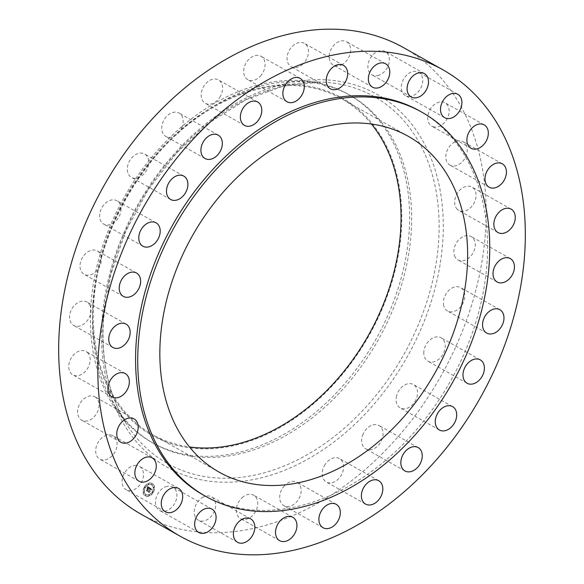 <?xml version="1.0" encoding="UTF-8"?>
<svg xmlns="http://www.w3.org/2000/svg" width="584" height="584" viewBox="0 0 584 584"><rect width="100%" height="100%" fill="white"/><g stroke="black" fill="none" stroke-linecap="round" stroke-linejoin="round"><path stroke-width="0.44" stroke-dasharray="2.92 2.19" d="M167.053 486.348A13.417 9.702 119.4 0 0 156.213 497.524A13.417 9.702 119.4 0 0 159.607 510.423A13.417 9.702 119.4 0 0 165.338 511.117A13.417 9.702 119.4 0 0 176.185 499.94A13.417 9.702 119.4 0 0 172.784 487.041A13.417 9.702 119.4 0 0 167.053 486.348M203.385 495.064A220.409 159.352 119.4 0 0 382.454 463.017A220.409 159.352 119.4 0 0 487.041 262.829A220.409 159.352 119.4 0 0 419.794 111.018M141.007 514.146A267.662 193.508 119.4 0 0 358.459 475.23A267.662 193.508 119.4 0 0 485.472 232.133A267.662 193.508 119.4 0 0 403.814 47.771M371.424 124.034A192.72 139.328 119.4 0 0 341.757 98.827A192.72 139.328 119.4 0 0 185.194 126.852A192.72 139.328 119.4 0 0 93.739 301.884A192.72 139.328 119.4 0 0 152.541 434.62A192.72 139.328 119.4 0 0 189.464 446.942M93.031 302.045A193.611 139.97 119.4 0 0 234.783 445.402A193.611 139.97 119.4 0 0 401.266 231.403A193.611 139.97 119.4 0 0 259.508 88.053A193.611 139.97 119.4 0 0 93.031 302.045M90.943 304.812A199.852 144.489 119.4 0 0 151.92 442.468A199.852 144.489 119.4 0 0 314.287 413.406A199.852 144.489 119.4 0 0 409.121 231.892A199.852 144.489 119.4 0 0 348.144 94.236A199.852 144.489 119.4 0 0 185.778 123.297A199.852 144.489 119.4 0 0 90.943 304.812M92.973 305.958A199.852 144.489 119.4 0 0 115.391 406.683A199.852 144.489 119.4 0 0 153.95 443.606A199.852 144.489 119.4 0 0 316.316 414.552A199.852 144.489 119.4 0 0 411.151 233.038A199.852 144.489 119.4 0 0 350.174 95.382A199.852 144.489 119.4 0 0 298.621 81.526A199.852 144.489 119.4 0 0 92.973 305.958M341.428 64.933A13.417 9.702 119.4 0 0 350.247 53.195A13.417 9.702 119.4 0 0 346.48 41.712A13.417 9.702 119.4 0 0 338.348 41.873A13.417 9.702 119.4 0 0 329.529 53.611A13.417 9.702 119.4 0 0 333.303 65.094A13.417 9.702 119.4 0 0 341.428 64.933M243.185 496.801A13.417 9.702 119.4 0 0 236.447 508.511A13.417 9.702 119.4 0 0 240.462 518.585A13.417 9.702 119.4 0 0 250.908 516.986A13.417 9.702 119.4 0 0 257.646 505.277A13.417 9.702 119.4 0 0 253.631 495.203A13.417 9.702 119.4 0 0 243.185 496.801M301.636 65.123A13.417 9.702 119.4 0 0 308.374 53.407A13.417 9.702 119.4 0 0 304.359 43.34A13.417 9.702 119.4 0 0 293.913 44.931A13.417 9.702 119.4 0 0 287.175 56.648A13.417 9.702 119.4 0 0 291.182 66.715A13.417 9.702 119.4 0 0 301.636 65.123M284.444 485.786A13.417 9.702 119.4 0 0 283.846 505.634A13.417 9.702 119.4 0 0 296.424 502.094A13.417 9.702 119.4 0 0 297.022 482.253A13.417 9.702 119.4 0 0 284.444 485.786M260.376 76.139A13.417 9.702 119.4 0 0 260.968 56.29A13.417 9.702 119.4 0 0 248.39 59.824A13.417 9.702 119.4 0 0 247.798 79.672A13.417 9.702 119.4 0 0 260.376 76.139M325.106 464.499A13.417 9.702 119.4 0 0 326.332 481.997A13.417 9.702 119.4 0 0 340.742 476.113A13.417 9.702 119.4 0 0 339.508 458.615A13.417 9.702 119.4 0 0 325.106 464.499M219.715 97.418A13.417 9.702 119.4 0 0 218.489 79.92A13.417 9.702 119.4 0 0 204.079 85.804A13.417 9.702 119.4 0 0 205.312 103.302A13.417 9.702 119.4 0 0 219.715 97.418M363.124 434.014A13.417 9.702 119.4 0 0 365.788 448.87A13.417 9.702 119.4 0 0 381.622 440.351A13.417 9.702 119.4 0 0 378.958 425.488A13.417 9.702 119.4 0 0 363.124 434.014M181.697 127.911A13.417 9.702 119.4 0 0 179.032 113.048A13.417 9.702 119.4 0 0 163.191 121.574A13.417 9.702 119.4 0 0 165.856 136.43A13.417 9.702 119.4 0 0 181.697 127.911M396.587 395.85A13.417 9.702 119.4 0 0 400.222 407.909A13.417 9.702 119.4 0 0 417.034 396.587A13.417 9.702 119.4 0 0 413.399 384.527A13.417 9.702 119.4 0 0 396.587 395.85M148.234 166.068A13.417 9.702 119.4 0 0 144.598 154.008A13.417 9.702 119.4 0 0 127.787 165.33A13.417 9.702 119.4 0 0 131.422 177.39A13.417 9.702 119.4 0 0 148.234 166.068M423.831 351.926A13.417 9.702 119.4 0 0 427.919 361.168A13.417 9.702 119.4 0 0 438.825 359.218A13.417 9.702 119.4 0 0 445.19 347.035A13.417 9.702 119.4 0 0 441.095 337.793A13.417 9.702 119.4 0 0 430.196 339.742A13.417 9.702 119.4 0 0 423.831 351.926M120.99 209.992A13.417 9.702 119.4 0 0 116.895 200.75A13.417 9.702 119.4 0 0 105.996 202.699A13.417 9.702 119.4 0 0 99.63 214.89A13.417 9.702 119.4 0 0 103.718 224.132A13.417 9.702 119.4 0 0 114.625 222.183A13.417 9.702 119.4 0 0 120.99 209.992M443.475 304.447A13.417 9.702 119.4 0 0 447.49 310.995A13.417 9.702 119.4 0 0 459.462 308.082A13.417 9.702 119.4 0 0 464.681 294.161A13.417 9.702 119.4 0 0 460.666 287.613A13.417 9.702 119.4 0 0 448.694 290.525A13.417 9.702 119.4 0 0 443.475 304.447M101.346 257.478A13.417 9.702 119.4 0 0 97.324 250.93A13.417 9.702 119.4 0 0 85.352 253.836A13.417 9.702 119.4 0 0 80.132 267.757A13.417 9.702 119.4 0 0 84.154 274.305A13.417 9.702 119.4 0 0 96.126 271.399A13.417 9.702 119.4 0 0 101.346 257.478M454.549 255.785A13.417 9.702 119.4 0 0 457.951 259.902A13.417 9.702 119.4 0 0 470.93 255.916A13.417 9.702 119.4 0 0 474.536 240.63A13.417 9.702 119.4 0 0 471.127 236.52A13.417 9.702 119.4 0 0 458.155 240.498A13.417 9.702 119.4 0 0 454.549 255.785M90.272 306.133A13.417 9.702 119.4 0 0 86.863 302.023A13.417 9.702 119.4 0 0 73.891 306.001A13.417 9.702 119.4 0 0 70.284 321.295A13.417 9.702 119.4 0 0 73.694 325.405A13.417 9.702 119.4 0 0 86.666 321.419A13.417 9.702 119.4 0 0 90.272 306.133M456.484 208.393A13.417 9.702 119.4 0 0 458.783 210.444A13.417 9.702 119.4 0 0 472.682 205.298A13.417 9.702 119.4 0 0 474.252 189.121A13.417 9.702 119.4 0 0 471.952 187.062A13.417 9.702 119.4 0 0 458.053 192.216A13.417 9.702 119.4 0 0 456.484 208.393M88.337 353.532A13.417 9.702 119.4 0 0 86.038 351.473A13.417 9.702 119.4 0 0 72.139 356.627A13.417 9.702 119.4 0 0 70.569 372.804A13.417 9.702 119.4 0 0 72.861 374.855A13.417 9.702 119.4 0 0 86.76 369.708A13.417 9.702 119.4 0 0 88.337 353.532M449.191 164.63A13.417 9.702 119.4 0 0 449.928 165.111A13.417 9.702 119.4 0 0 464.66 158.717A13.417 9.702 119.4 0 0 463.849 142.211A13.417 9.702 119.4 0 0 463.105 141.73A13.417 9.702 119.4 0 0 448.373 148.132A13.417 9.702 119.4 0 0 449.191 164.63M95.63 397.288A13.417 9.702 119.4 0 0 94.885 396.806A13.417 9.702 119.4 0 0 80.161 403.208A13.417 9.702 119.4 0 0 80.972 419.706A13.417 9.702 119.4 0 0 81.716 420.188A13.417 9.702 119.4 0 0 96.44 413.786A13.417 9.702 119.4 0 0 95.63 397.288M433.029 126.706A13.417 9.702 119.4 0 0 447.308 118.457A13.417 9.702 119.4 0 0 445.023 102.799A13.417 9.702 119.4 0 0 443.847 102.266A13.417 9.702 119.4 0 0 429.569 110.515A13.417 9.702 119.4 0 0 431.846 126.18A13.417 9.702 119.4 0 0 433.029 126.706M111.792 435.219A13.417 9.702 119.4 0 0 97.513 443.46A13.417 9.702 119.4 0 0 99.791 459.126A13.417 9.702 119.4 0 0 100.974 459.652A13.417 9.702 119.4 0 0 115.252 451.41A13.417 9.702 119.4 0 0 112.968 435.744A13.417 9.702 119.4 0 0 111.792 435.219M408.822 96.513A13.417 9.702 119.4 0 0 421.517 86.505A13.417 9.702 119.4 0 0 418.619 72.204A13.417 9.702 119.4 0 0 415.246 71.277A13.417 9.702 119.4 0 0 402.544 81.293A13.417 9.702 119.4 0 0 405.442 95.586A13.417 9.702 119.4 0 0 408.822 96.513M135.999 465.404A13.417 9.702 119.4 0 0 123.297 475.412A13.417 9.702 119.4 0 0 126.202 489.713A13.417 9.702 119.4 0 0 129.575 490.64A13.417 9.702 119.4 0 0 142.277 480.632A13.417 9.702 119.4 0 0 139.379 466.331A13.417 9.702 119.4 0 0 135.999 465.404M377.768 75.577A13.417 9.702 119.4 0 0 388.608 64.401A13.417 9.702 119.4 0 0 385.214 51.502A13.417 9.702 119.4 0 0 379.483 50.808A13.417 9.702 119.4 0 0 368.635 61.984A13.417 9.702 119.4 0 0 372.037 74.883A13.417 9.702 119.4 0 0 377.768 75.577M203.385 496.991A13.417 9.702 119.4 0 0 194.574 508.722A13.417 9.702 119.4 0 0 198.341 520.205A13.417 9.702 119.4 0 0 206.473 520.045A13.417 9.702 119.4 0 0 215.292 508.314A13.417 9.702 119.4 0 0 211.517 496.831A13.417 9.702 119.4 0 0 203.385 496.991M153.103 492.407A7.139 5.161 119.4 0 0 152.22 483.472A7.139 5.161 119.4 0 0 144.328 486.968A7.139 5.161 119.4 0 0 145.212 495.911A7.139 5.161 119.4 0 0 153.103 492.407M144.452 487.041A7.139 5.161 -60.6 0 1 152.351 483.545A7.139 5.161 -60.6 0 1 153.234 492.48A7.139 5.161 -60.6 0 1 145.343 495.984A7.139 5.161 -60.6 0 1 144.452 487.041M152.3 491.903A5.621 4.066 -60.6 0 1 146.08 494.663A5.621 4.066 -60.6 0 1 145.387 487.618A5.621 4.066 -60.6 0 1 151.606 484.866A5.621 4.066 -60.6 0 1 152.3 491.903M152.358 484.443L151.884 484.654L151.833 484.107L152.307 483.895L152.358 484.443M145.19 487.494L144.708 487.706L144.657 487.166L145.131 486.954L145.19 487.494M148.635 484.326L148.153 484.537L148.102 483.997L148.584 483.786L148.635 484.326M145.854 495.414L145.38 495.626L145.328 495.086L145.803 494.874L145.854 495.414M144.036 492.086L143.554 492.297L143.503 491.757L143.985 491.546L144.036 492.086M152.497 492.027L152.979 491.816L153.03 492.356L152.555 492.567L152.497 492.027M153.65 487.436L154.132 487.224L154.183 487.764L153.702 487.976L153.65 487.436M149.051 495.195L149.533 494.984L149.584 495.524L149.102 495.736L149.051 495.195M145.255 487.545A5.621 4.066 119.4 0 0 145.956 494.59A5.621 4.066 119.4 0 0 152.168 491.83A5.621 4.066 119.4 0 0 151.475 484.793A5.621 4.066 119.4 0 0 145.255 487.545M149.803 487.852L149.599 488.837L150.606 488.684L148.511 491.757L149.387 492.297L150.884 489.151L151.161 489.991L151.008 488.947L151.314 489.961L152.081 489.304L149.803 487.852L152.212 489.377L151.438 490.034L151.132 489.02L151.292 490.064L151.015 489.224L149.511 492.37L148.635 491.83L150.738 488.757L149.869 488.662L150.351 488.823L148.146 491.837L149.124 492.443L148.292 491.83L150.453 488.779L149.73 488.91L149.927 487.925M149.584 487.947L149.394 488.903L149.584 487.947L149.84 488.494M150.482 488.786L148.424 491.896L149.343 492.465L148.278 491.903L150.475 488.896L149.971 488.757L150.584 488.852M149.628 487.742L147.635 486.509L147.475 487.509L148.854 487.567L148.11 488.823L148.65 487.64L147.745 487.384L148.555 487.684L147.942 488.72L147.613 487.896L146.949 489.02L147.971 489.049L146.723 490.596L147.664 491.18L149.161 487.925L149.752 487.815L147.788 491.254L146.847 490.669L148.102 489.122L147.08 489.093L147.745 487.969L148.073 488.793L148.686 487.757L147.818 487.494L148.774 487.713L148.234 488.896L148.978 487.64L147.599 487.582L147.767 486.581L149.752 487.815M147.394 486.581L147.248 487.618L147.394 486.581L147.686 487.231M147.416 487.903L146.73 489.064L147.548 487.976M147.285 488.925L147.672 489.173L146.307 490.699L147.423 491.385L146.46 490.691L147.767 489.129L147.285 488.925L147.898 489.202L146.591 490.764L147.642 491.414L146.438 490.764L147.803 489.246L147.409 488.998M148.314 487.516L148.686 487.757M148.153 487.428L148.643 487.72M148.081 487.406L148.599 487.691M147.92 487.319L148.321 487.523M151.307 489.56L151.731 489.786M151.292 489.647L151.657 489.852M151.008 488.947L151.417 489.188M150.278 488.487L150.643 488.684M149.986 488.516L150.409 488.742M149.606 488.326L149.73 488.91M149.504 488.757L149.708 488.02M147.423 487.217L147.518 486.654M151.701 484.034L151.752 484.581L152.234 484.37L152.176 483.822L151.701 484.034M144.525 487.092L144.577 487.633L145.058 487.421L145.007 486.881L144.525 487.092M147.978 483.924L148.029 484.464L148.504 484.253L148.453 483.713L147.978 483.924M145.197 495.013L145.248 495.553L145.73 495.341L145.672 494.801L145.197 495.013M143.372 491.684L143.43 492.224L143.905 492.013L143.854 491.472L143.372 491.684M152.906 492.283L152.847 491.743L152.373 491.954L152.424 492.494L152.906 492.283M154.052 487.691L154.001 487.151L153.519 487.363L153.577 487.903L154.052 487.691M149.453 495.451L149.402 494.911L148.92 495.123L148.978 495.663L149.453 495.451M103.324 318.557A210.59 152.249 119.4 0 0 126.947 424.699A210.59 152.249 119.4 0 0 309.513 453.374A210.59 152.249 119.4 0 0 438.591 241.725A210.59 152.249 119.4 0 0 320.017 82.074A210.59 152.249 119.4 0 0 103.324 318.557M102.09 319.995A213.97 154.694 119.4 0 0 258.748 478.427A213.97 154.694 119.4 0 0 442.73 241.929A213.97 154.694 119.4 0 0 286.072 83.497A213.97 154.694 119.4 0 0 102.09 319.995M198.786 532.499L159.607 510.423M211.963 509.117L172.784 487.041M219.131 472.142L152.541 434.62M151.92 442.468L153.95 443.606M115.391 406.683L126.947 424.699C108.733 395.762 100.922 360.54 103.499 319.032L110.653 274.969L125.794 231.14L148.183 189.749L176.689 152.869L209.882 122.348L246.068 99.703L283.415 86.067L320.017 82.074L298.621 81.526M348.144 94.236L350.174 95.382M408.347 136.357L341.757 98.827M385.659 63.795L346.48 41.712M372.483 87.169L333.303 65.094M279.641 540.66L240.462 518.585M292.818 517.285L253.631 495.203M343.538 65.415L304.359 43.34M330.369 88.797L291.182 66.715M323.032 527.71L283.846 505.634M336.202 504.328L297.022 482.253M300.154 78.365L260.968 56.29M286.978 101.747L247.798 79.672M365.511 504.08L326.332 481.997M378.688 480.698L339.508 458.615M257.668 102.003L218.489 79.92M244.492 125.385L205.312 103.302M404.967 470.952L365.788 448.87M418.144 447.57L378.958 425.488M218.212 135.13L179.032 113.048M205.042 158.512L165.856 136.43M439.402 429.992L400.222 407.909M452.578 406.61L413.399 384.527M183.778 176.091L144.598 154.008M170.601 199.472L131.422 177.39M467.105 383.25L427.919 361.168M480.282 359.868L441.095 337.793M156.081 222.832L116.895 200.75M142.905 246.207L103.718 224.132M486.676 333.07L447.49 310.995M499.846 309.695L460.666 287.613M136.51 273.005L97.324 250.93M123.333 296.387L84.154 274.305M497.137 281.977L457.951 259.902M510.306 258.595L471.127 236.52M126.049 324.098L86.863 302.023M112.873 347.48L73.694 325.405M497.962 232.527L458.783 210.444M511.139 209.145L471.952 187.062M125.217 373.556L86.038 351.473M112.048 396.938L72.861 374.855M489.115 187.194L449.928 165.111M502.284 163.812L463.105 141.73M134.072 418.889L94.885 396.806M120.895 442.271L81.716 420.188M484.209 124.874L445.023 102.799M471.032 148.256L431.846 126.18M138.977 481.201L99.791 459.126M152.154 457.819L112.968 435.744M457.798 94.287L418.619 72.204M444.621 117.669L405.442 95.586M165.382 511.796L126.202 489.713M178.558 488.414L139.379 466.331M424.393 73.577L385.214 51.502M411.216 96.959L372.037 74.883M237.52 542.288L198.341 520.205M250.697 518.906L211.517 496.831"/><path stroke-width="0.88" d="M206.232 508.423A13.417 9.702 119.4 0 0 195.392 519.599A13.417 9.702 119.4 0 0 198.786 532.499A13.417 9.702 119.4 0 0 204.517 533.192A13.417 9.702 119.4 0 0 215.365 522.016A13.417 9.702 119.4 0 0 211.963 509.117A13.417 9.702 119.4 0 0 206.232 508.423M524.651 254.208A267.662 193.508 119.4 0 0 442.993 69.854A267.662 193.508 119.4 0 0 225.541 108.77A267.662 193.508 119.4 0 0 98.528 351.867A267.662 193.508 119.4 0 0 180.186 536.229A267.662 193.508 119.4 0 0 397.638 497.305A267.662 193.508 119.4 0 0 524.651 254.208M421.947 112.23L419.794 111.018A220.409 159.352 119.4 0 0 240.732 143.065A220.409 159.352 119.4 0 0 136.138 343.246A220.409 159.352 119.4 0 0 203.385 495.064L205.531 496.269A220.409 159.352 119.4 0 0 384.601 464.222A220.409 159.352 119.4 0 0 489.188 264.041A220.409 159.352 119.4 0 0 421.947 112.23A220.409 159.352 119.4 0 0 242.878 144.277A220.409 159.352 119.4 0 0 138.291 344.458A220.409 159.352 119.4 0 0 205.531 496.269M242.572 519.066A13.417 9.702 119.4 0 0 233.753 530.805A13.417 9.702 119.4 0 0 237.52 542.288A13.417 9.702 119.4 0 0 245.652 542.127A13.417 9.702 119.4 0 0 254.471 530.389A13.417 9.702 119.4 0 0 250.697 518.906A13.417 9.702 119.4 0 0 242.572 519.066M282.364 518.877A13.417 9.702 119.4 0 0 275.626 530.593A13.417 9.702 119.4 0 0 279.641 540.66A13.417 9.702 119.4 0 0 290.087 539.068A13.417 9.702 119.4 0 0 296.825 527.352A13.417 9.702 119.4 0 0 292.818 517.285A13.417 9.702 119.4 0 0 282.364 518.877M323.624 507.861A13.417 9.702 119.4 0 0 323.032 527.71A13.417 9.702 119.4 0 0 335.61 524.176A13.417 9.702 119.4 0 0 336.202 504.328A13.417 9.702 119.4 0 0 323.624 507.861M364.285 486.581A13.417 9.702 119.4 0 0 365.511 504.08A13.417 9.702 119.4 0 0 379.921 498.196A13.417 9.702 119.4 0 0 378.688 480.698A13.417 9.702 119.4 0 0 364.285 486.581M402.303 456.089A13.417 9.702 119.4 0 0 404.967 470.952A13.417 9.702 119.4 0 0 420.809 462.426A13.417 9.702 119.4 0 0 418.144 447.57A13.417 9.702 119.4 0 0 402.303 456.089M435.766 417.932A13.417 9.702 119.4 0 0 439.402 429.992A13.417 9.702 119.4 0 0 456.214 418.67A13.417 9.702 119.4 0 0 452.578 406.61A13.417 9.702 119.4 0 0 435.766 417.932M463.01 374.008A13.417 9.702 119.4 0 0 467.105 383.25A13.417 9.702 119.4 0 0 478.004 381.301A13.417 9.702 119.4 0 0 484.37 369.11A13.417 9.702 119.4 0 0 480.282 359.868A13.417 9.702 119.4 0 0 469.375 361.817A13.417 9.702 119.4 0 0 463.01 374.008M482.654 326.522A13.417 9.702 119.4 0 0 486.676 333.07A13.417 9.702 119.4 0 0 498.648 330.164A13.417 9.702 119.4 0 0 503.868 316.243A13.417 9.702 119.4 0 0 499.846 309.695A13.417 9.702 119.4 0 0 487.874 312.601A13.417 9.702 119.4 0 0 482.654 326.522M493.728 277.867A13.417 9.702 119.4 0 0 497.137 281.977A13.417 9.702 119.4 0 0 510.109 277.999A13.417 9.702 119.4 0 0 513.716 262.705A13.417 9.702 119.4 0 0 510.306 258.595A13.417 9.702 119.4 0 0 497.334 262.581A13.417 9.702 119.4 0 0 493.728 277.867M495.663 230.468A13.417 9.702 119.4 0 0 497.962 232.527A13.417 9.702 119.4 0 0 511.861 227.373A13.417 9.702 119.4 0 0 513.431 211.196A13.417 9.702 119.4 0 0 511.139 209.145A13.417 9.702 119.4 0 0 497.239 214.292A13.417 9.702 119.4 0 0 495.663 230.468M488.37 186.712A13.417 9.702 119.4 0 0 489.115 187.194A13.417 9.702 119.4 0 0 503.839 180.792A13.417 9.702 119.4 0 0 503.028 164.294A13.417 9.702 119.4 0 0 502.284 163.812A13.417 9.702 119.4 0 0 487.56 170.214A13.417 9.702 119.4 0 0 488.37 186.712M472.208 148.781A13.417 9.702 119.4 0 0 486.487 140.54A13.417 9.702 119.4 0 0 484.209 124.874A13.417 9.702 119.4 0 0 483.026 124.348A13.417 9.702 119.4 0 0 468.748 132.59A13.417 9.702 119.4 0 0 471.032 148.256A13.417 9.702 119.4 0 0 472.208 148.781M448.001 118.596A13.417 9.702 119.4 0 0 460.703 108.587A13.417 9.702 119.4 0 0 457.798 94.287A13.417 9.702 119.4 0 0 454.425 93.36A13.417 9.702 119.4 0 0 441.723 103.368A13.417 9.702 119.4 0 0 444.621 117.669A13.417 9.702 119.4 0 0 448.001 118.596M416.947 97.652A13.417 9.702 119.4 0 0 427.787 86.476A13.417 9.702 119.4 0 0 424.393 73.577A13.417 9.702 119.4 0 0 418.662 72.883A13.417 9.702 119.4 0 0 407.814 84.059A13.417 9.702 119.4 0 0 411.216 96.959A13.417 9.702 119.4 0 0 416.947 97.652M380.615 87.009A13.417 9.702 119.4 0 0 389.426 75.278A13.417 9.702 119.4 0 0 385.659 63.795A13.417 9.702 119.4 0 0 377.527 63.955A13.417 9.702 119.4 0 0 368.708 75.686A13.417 9.702 119.4 0 0 372.483 87.169A13.417 9.702 119.4 0 0 380.615 87.009M340.815 87.198A13.417 9.702 119.4 0 0 347.553 75.489A13.417 9.702 119.4 0 0 343.538 65.415A13.417 9.702 119.4 0 0 333.092 67.014A13.417 9.702 119.4 0 0 326.354 78.723A13.417 9.702 119.4 0 0 330.369 88.797A13.417 9.702 119.4 0 0 340.815 87.198M299.555 98.214A13.417 9.702 119.4 0 0 300.154 78.365A13.417 9.702 119.4 0 0 287.576 81.906A13.417 9.702 119.4 0 0 286.978 101.747A13.417 9.702 119.4 0 0 299.555 98.214M258.894 119.501A13.417 9.702 119.4 0 0 257.668 102.003A13.417 9.702 119.4 0 0 243.258 107.887A13.417 9.702 119.4 0 0 244.492 125.385A13.417 9.702 119.4 0 0 258.894 119.501M220.876 149.986A13.417 9.702 119.4 0 0 218.212 135.13A13.417 9.702 119.4 0 0 202.378 143.649A13.417 9.702 119.4 0 0 205.042 158.512A13.417 9.702 119.4 0 0 220.876 149.986M187.413 188.15A13.417 9.702 119.4 0 0 183.778 176.091A13.417 9.702 119.4 0 0 166.966 187.413A13.417 9.702 119.4 0 0 170.601 199.472A13.417 9.702 119.4 0 0 187.413 188.15M160.169 232.074A13.417 9.702 119.4 0 0 156.081 222.832A13.417 9.702 119.4 0 0 145.175 224.782A13.417 9.702 119.4 0 0 138.81 236.965A13.417 9.702 119.4 0 0 142.905 246.207A13.417 9.702 119.4 0 0 153.804 244.258A13.417 9.702 119.4 0 0 160.169 232.074M140.525 279.553A13.417 9.702 119.4 0 0 136.51 273.005A13.417 9.702 119.4 0 0 124.538 275.918A13.417 9.702 119.4 0 0 119.318 289.839A13.417 9.702 119.4 0 0 123.333 296.387A13.417 9.702 119.4 0 0 135.305 293.475A13.417 9.702 119.4 0 0 140.525 279.553M129.451 328.215A13.417 9.702 119.4 0 0 126.049 324.098A13.417 9.702 119.4 0 0 113.07 328.084A13.417 9.702 119.4 0 0 109.463 343.37A13.417 9.702 119.4 0 0 112.873 347.48A13.417 9.702 119.4 0 0 125.845 343.502A13.417 9.702 119.4 0 0 129.451 328.215M127.516 375.607A13.417 9.702 119.4 0 0 125.217 373.556A13.417 9.702 119.4 0 0 111.318 378.702A13.417 9.702 119.4 0 0 109.748 394.879A13.417 9.702 119.4 0 0 112.048 396.938A13.417 9.702 119.4 0 0 125.947 391.784A13.417 9.702 119.4 0 0 127.516 375.607M134.809 419.37A13.417 9.702 119.4 0 0 134.072 418.889A13.417 9.702 119.4 0 0 119.34 425.283A13.417 9.702 119.4 0 0 120.151 441.789A13.417 9.702 119.4 0 0 120.895 442.271A13.417 9.702 119.4 0 0 135.627 435.868A13.417 9.702 119.4 0 0 134.809 419.37M150.971 457.294A13.417 9.702 119.4 0 0 136.692 465.543A13.417 9.702 119.4 0 0 138.977 481.201A13.417 9.702 119.4 0 0 140.153 481.734A13.417 9.702 119.4 0 0 154.431 473.485A13.417 9.702 119.4 0 0 152.154 457.819A13.417 9.702 119.4 0 0 150.971 457.294M175.178 487.487A13.417 9.702 119.4 0 0 162.483 497.495A13.417 9.702 119.4 0 0 165.382 511.796A13.417 9.702 119.4 0 0 168.754 512.723A13.417 9.702 119.4 0 0 181.456 502.707A13.417 9.702 119.4 0 0 178.558 488.414A13.417 9.702 119.4 0 0 175.178 487.487M442.993 69.854L403.814 47.771A267.662 193.508 119.4 0 0 186.362 86.695A267.662 193.508 119.4 0 0 59.349 329.792A267.662 193.508 119.4 0 0 141.007 514.146L180.186 536.229M160.33 339.406A192.72 139.328 119.4 0 0 219.131 472.142A192.72 139.328 119.4 0 0 375.694 444.125A192.72 139.328 119.4 0 0 467.142 269.093A192.72 139.328 119.4 0 0 408.347 136.357A192.72 139.328 119.4 0 0 251.784 164.374A192.72 139.328 119.4 0 0 160.33 339.406M189.464 446.942A192.72 139.328 119.4 0 0 400.551 231.571A192.72 139.328 119.4 0 0 371.424 124.034"/></g></svg>
